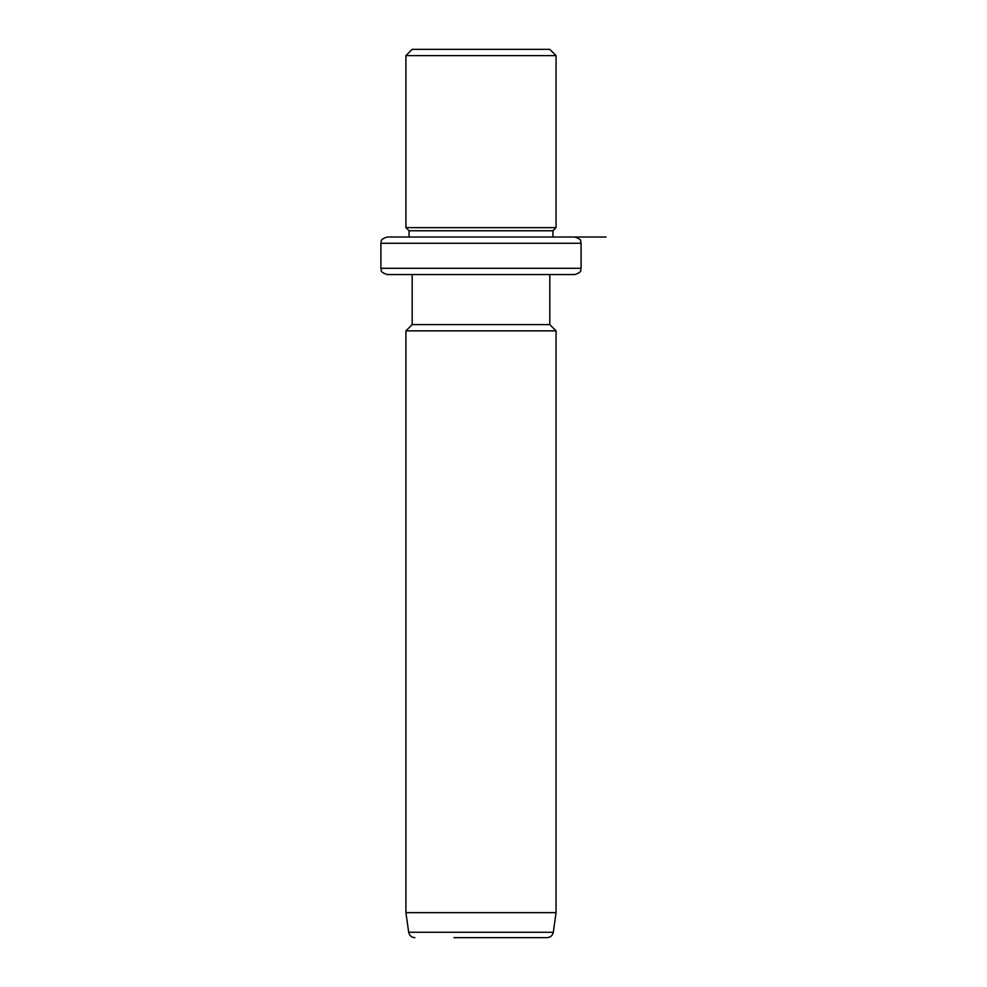 <?xml version="1.0" encoding="UTF-8"?>
<svg xmlns="http://www.w3.org/2000/svg" width="987" height="987" viewBox="0 0 987 987"><rect width="100%" height="100%" fill="white"/><g stroke="black" fill="none" stroke-linecap="round" stroke-linejoin="round"><path stroke-width="1.48" d="M420.598 49.35L549.796 49.35L556.051 55.605L405.916 55.605L412.171 49.35L420.598 49.35M380.896 243.271L581.084 243.271L581.084 268.291L380.896 268.291L380.896 243.271C382.105 241.42 378.601 239.989 387.151 237.016L409.05 237.016L409.05 230.761L405.916 227.639L556.051 227.639L556.051 55.605M409.05 230.761L552.93 230.761L556.051 227.639M417.859 237.016L606.104 237.016M563.33 237.016L552.93 237.016L552.93 230.761M387.151 237.016L574.829 237.016C583.514 240.1 579.813 241.396 581.084 243.271M563.33 274.559L549.796 274.559L549.796 324.6L556.051 330.855L405.916 330.855L412.171 324.6L549.796 324.6M412.171 324.6L412.171 274.559L387.151 274.559L574.829 274.559C583.379 271.573 579.875 270.154 581.084 268.291M556.051 912.63L553.3 932.271L408.68 932.271L405.916 912.63L556.051 912.63L556.051 330.855M453.946 937.65L547.106 937.65C550.499 937.391 552.56 935.59 553.3 932.271M539.013 937.65L508.034 937.65M405.916 227.639L405.916 55.605M380.896 268.291C382.105 270.154 378.601 271.573 387.151 274.559M405.916 912.63L405.916 330.855M408.68 932.271C409.408 935.59 411.48 937.391 414.873 937.65"/></g></svg>
